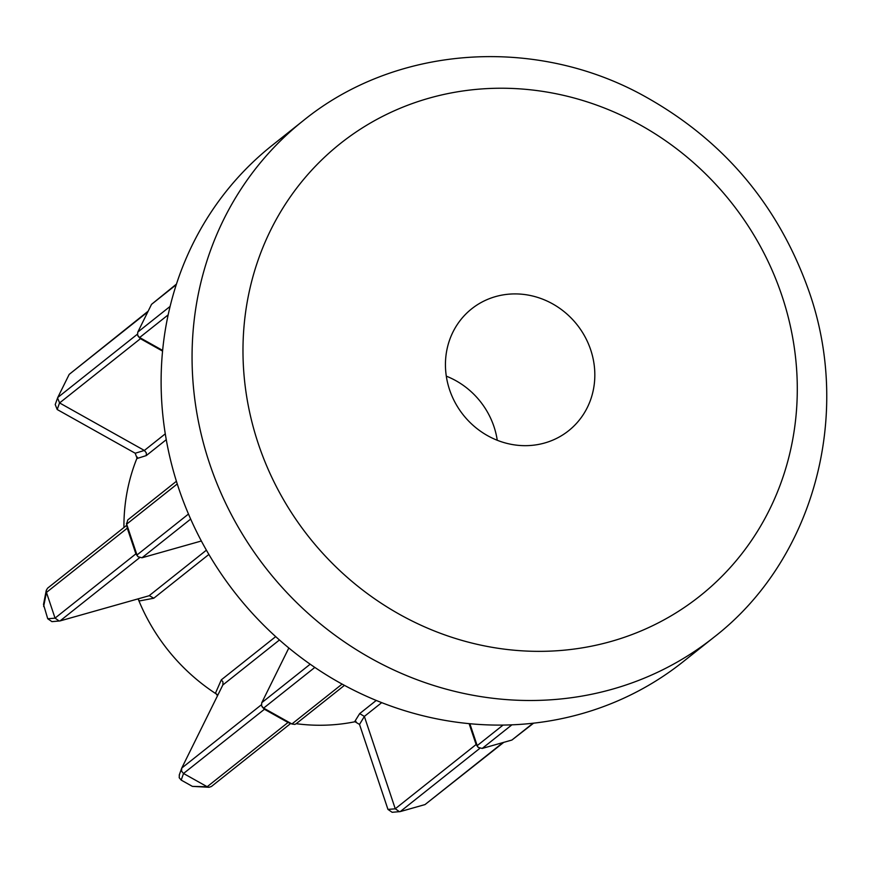 <?xml version="1.0" encoding="UTF-8"?>
<svg xmlns="http://www.w3.org/2000/svg" width="870" height="870" viewBox="0 0 870 870"><rect width="100%" height="100%" fill="white"/><g stroke="black" fill="none" stroke-linecap="round" stroke-linejoin="round"><path stroke-width="1.3" d="M279.444 639.994L222.84 684.984L222.981 681.971L221.306 679.851L275.692 636.633M183.581 773.517L207.169 786.73L288.013 722.481L264.426 709.268L183.526 773.484L181.536 771.135L181.754 768.069L261.381 704.787M290.613 723.546L211.399 786.502L209.05 787.285L192.4 786.382L181.188 780.096L179.209 777.715L179.383 774.724M288.829 647.998L261.739 702.786L261.565 705.733L264.295 709.191L262.066 706.734M288.013 722.481L292.07 724.036L294.876 724.405L296.148 723.742L344.433 685.375M176.273 284.686L151.532 304.348L137.754 332.209L137.58 335.157L140.298 338.615L138.069 336.157M166.268 439.687L146.269 455.586L146.334 452.9L144.376 450.453L165.278 433.836M449.572 389.738A77.876 72.612 51.5 0 0 568.588 430.759A77.876 72.612 51.5 0 0 590.697 349.849A77.876 72.612 51.5 0 0 471.681 308.817A77.876 72.612 51.5 0 0 449.572 389.738M497.259 440.274A77.876 72.612 51.5 0 0 493.997 426.702A77.876 72.612 51.5 0 0 446.31 376.155M178.622 488.103A329.969 307.632 -128.5 0 1 272.288 145.29L303.228 120.691A329.969 307.632 -128.5 0 0 209.572 463.514A329.969 307.632 -128.5 0 0 713.835 637.329L682.885 661.929A329.969 307.632 -128.5 0 1 178.622 488.103M123.931 527.503A191.28 178.339 -128.5 0 1 137.406 457.141M146.269 455.586L137.134 458.479L135.209 453.237L57.192 409.52L55.223 404.561L57.768 397.492L137.384 334.21M356.037 721.534A191.28 178.339 -128.5 0 1 296.202 723.699M216.978 694.412A191.28 178.339 -128.5 0 1 138.286 599.278M479.762 748.396L400.265 811.579L392.152 812.297L387.955 809.404L359.517 724.438L354.742 721.567L359.68 713.607L376.231 700.448M217.5 695.782L215.575 692.944L221.306 679.851M208.876 554.44L153.783 598.223L139.483 600.942L137.83 598.93M168.171 314.853L139.635 337.527L162.636 350.414M190.671 519.085L141.984 557.779L201.351 540.999M177.262 483.937L126.661 524.153L136.981 554.984L188.475 514.05M314.82 667.42L263.632 708.104L291.928 723.96L342.095 684.103M469.865 723.731L477.195 745.633L503.045 725.091M511.875 724.851L482.197 748.439L511.908 740.044L533.049 723.242M162.57 351.099L140.429 338.691L59.584 402.94L144.366 450.453L135.209 453.237M147.78 311.917L69.198 374.383L57.768 397.492M139.548 557.735L60.052 620.919L149.053 595.765L206.407 550.177M135.883 553.864L127.292 528.177L46.447 592.426L55.049 618.113L135.883 553.864L136.981 554.984M60.052 620.919L51.939 621.637L47.73 618.744L43.5 604.465L46.273 590.338L47.578 588.185L126.748 525.273M222.927 684.799L181.754 768.069M400.265 811.579L425.017 804.576L503.077 742.534M381.691 702.645L364.356 716.423L395.263 808.774L476.107 744.524L469.126 723.666M151.532 304.348L176.458 284.088M126.661 524.153L127.292 528.177M141.984 557.779L138.004 556.746L135.938 554.005M288.144 722.557L291.928 723.96M476.107 744.524L477.195 745.633M533.571 723.187L511.908 740.044M482.197 748.439L478.217 747.406L476.151 744.666M176.414 481.273L127.781 519.923L126.618 524.012M137.025 555.125L138.004 556.746M477.238 745.786L478.217 747.406M59.584 402.94L57.561 397.96M69.198 374.383L148.139 311.188M46.447 592.426L46.273 590.338M59.258 621.06L55.049 618.113M209.05 787.285L207.169 786.73M399.471 811.721L395.263 808.774M503.784 742.338L425.017 804.576M153.783 598.223L149.39 595.689M127.248 528.025L126.454 523.348M179.22 775.137L181.732 768.123M359.517 724.438L364.367 716.423L359.68 713.607M183.526 773.484L181.188 780.096M781.956 295.789A288.981 269.417 51.5 0 0 429.236 98.125A288.981 269.417 51.5 0 0 258.314 443.798A288.981 269.417 51.5 0 0 611.034 641.462A288.981 269.417 51.5 0 0 781.956 295.789M137.819 332.079L170.107 306.414M261.805 702.655L310.177 664.212M59.53 402.908L57.192 409.52M46.425 592.361L43.641 606.531M47.73 618.744L55.06 618.168M192.4 786.382L207.223 786.763M387.955 809.404L395.284 808.828M713.835 637.329C813.45 560.378 852.622 416.241 809.23 292.005C778.128 203.645 721.426 137.406 639.102 93.275C530.852 35.887 394.371 46.523 303.228 120.691"/></g></svg>

